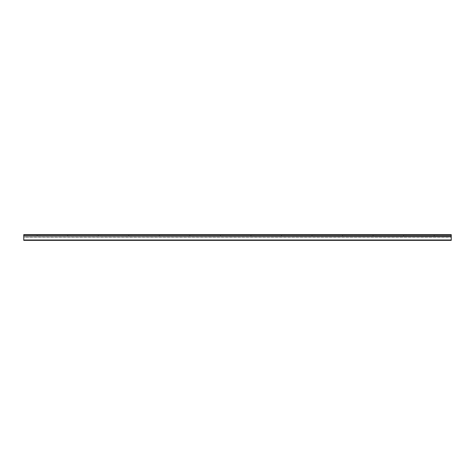 <?xml version="1.0" encoding="UTF-8"?>
<svg xmlns="http://www.w3.org/2000/svg" width="475" height="475" viewBox="0 0 475 475"><rect width="100%" height="100%" fill="white"/><g stroke="black" fill="none" stroke-linecap="round" stroke-linejoin="round"><path stroke-width="0.36" stroke-dasharray="2.38 1.78" d="M40.126 234.638L37.911 234.638L40.126 234.638L40.126 235.095L37.911 235.095L40.126 235.095M37.911 234.638L37.911 235.095M437.089 234.638L434.874 234.638L437.089 234.638L437.089 235.095L434.874 235.095L437.089 235.095M434.874 234.638L434.874 235.095M406.553 234.638L404.344 234.638L406.553 234.638L406.553 235.095L404.344 235.095L406.553 235.095M404.344 234.638L404.344 235.095M376.016 234.638L373.807 234.638L376.016 234.638L376.016 235.095L373.807 235.095L376.016 235.095M373.807 234.638L373.807 235.095M345.479 234.638L343.271 234.638L345.479 234.638L345.479 235.095L343.271 235.095L345.479 235.095M343.271 234.638L343.271 235.095M314.943 234.638L312.734 234.638L314.943 234.638L314.943 235.095L312.734 235.095L314.943 235.095M312.734 234.638L312.734 235.095M284.406 234.638L282.197 234.638L284.406 234.638L284.406 235.095L282.197 235.095L284.406 235.095M282.197 234.638L282.197 235.095M253.876 234.638L251.661 234.638L253.876 234.638L253.876 235.095L251.661 235.095L253.876 235.095M251.661 234.638L251.661 235.095M223.339 234.638L221.124 234.638L223.339 234.638L223.339 235.095L221.124 235.095L223.339 235.095M221.124 234.638L221.124 235.095M192.803 234.638L190.594 234.638L192.803 234.638L192.803 235.095L190.594 235.095L192.803 235.095M190.594 234.638L190.594 235.095M162.266 234.638L160.057 234.638L162.266 234.638L162.266 235.095L160.057 235.095L162.266 235.095M160.057 234.638L160.057 235.095M131.729 234.638L129.521 234.638L131.729 234.638L131.729 235.095L129.521 235.095L131.729 235.095M129.521 234.638L129.521 235.095M101.193 234.638L98.984 234.638L101.193 234.638L101.193 235.095L98.984 235.095L101.193 235.095M98.984 234.638L98.984 235.095M70.656 234.638L68.448 234.638L70.656 234.638L70.656 235.095L68.448 235.095L70.656 235.095M68.448 234.638L68.448 235.095M40.88 235.095L37.157 235.095L40.88 235.095L40.88 236.164L37.157 236.164L40.88 236.164M37.157 235.095L37.157 236.164M437.843 235.095L434.12 235.095L437.843 235.095L437.843 236.164L434.12 236.164L437.843 236.164M434.12 235.095L434.12 236.164M407.307 235.095L403.584 235.095L407.307 235.095L407.307 236.164L403.584 236.164L407.307 236.164M403.584 235.095L403.584 236.164M376.77 235.095L373.047 235.095L376.77 235.095L376.77 236.164L373.047 236.164L376.77 236.164M373.047 235.095L373.047 236.164M346.239 235.095L342.511 235.095L346.239 235.095L346.239 236.164L342.511 236.164L346.239 236.164M342.511 235.095L342.511 236.164M315.703 235.095L311.98 235.095L315.703 235.095L315.703 236.164L311.98 236.164L315.703 236.164M311.98 235.095L311.98 236.164M285.166 235.095L281.443 235.095L285.166 235.095L285.166 236.164L281.443 236.164L285.166 236.164M281.443 235.095L281.443 236.164M254.63 235.095L250.907 235.095L254.63 235.095L254.63 236.164L250.907 236.164L254.63 236.164M250.907 235.095L250.907 236.164M224.093 235.095L220.37 235.095L224.093 235.095L224.093 236.164L220.37 236.164L224.093 236.164M220.37 235.095L220.37 236.164M193.557 235.095L189.834 235.095L193.557 235.095L193.557 236.164L189.834 236.164L193.557 236.164M189.834 235.095L189.834 236.164M163.02 235.095L159.297 235.095L163.02 235.095L163.02 236.164L159.297 236.164L163.02 236.164M159.297 235.095L159.297 236.164M132.489 235.095L128.761 235.095L132.489 235.095L132.489 236.164L128.761 236.164L132.489 236.164M128.761 235.095L128.761 236.164M101.953 235.095L98.23 235.095L101.953 235.095L101.953 236.164L98.23 236.164L101.953 236.164M98.23 235.095L98.23 236.164M71.416 235.095L67.693 235.095L71.416 235.095L71.416 236.164L67.693 236.164L71.416 236.164M67.693 235.095L67.693 236.164M451.25 240.362L23.75 240.362L451.25 240.362L23.75 240.362L23.75 234.638L451.25 234.638L451.25 240.362M451.25 237.162L451.25 236.164L451.25 237.162L23.75 237.28L23.75 236.164L451.25 236.164L23.75 236.164L23.75 237.162L451.25 237.162M451.25 237.28L451.25 239.988L451.25 237.28L23.75 237.28L23.75 239.988L23.75 237.28L451.25 237.28M23.75 239.988L451.25 239.988M451.25 235.012L23.75 235.012"/><path stroke-width="0.71" d="M23.75 236.295L23.75 240.362L451.25 240.362L451.25 236.039L23.75 236.039L451.25 236.295M451.25 236.039L451.25 234.638L23.75 234.638L23.75 236.039M451.25 239.988L23.75 239.988M23.75 235.012L451.25 235.012"/></g></svg>
